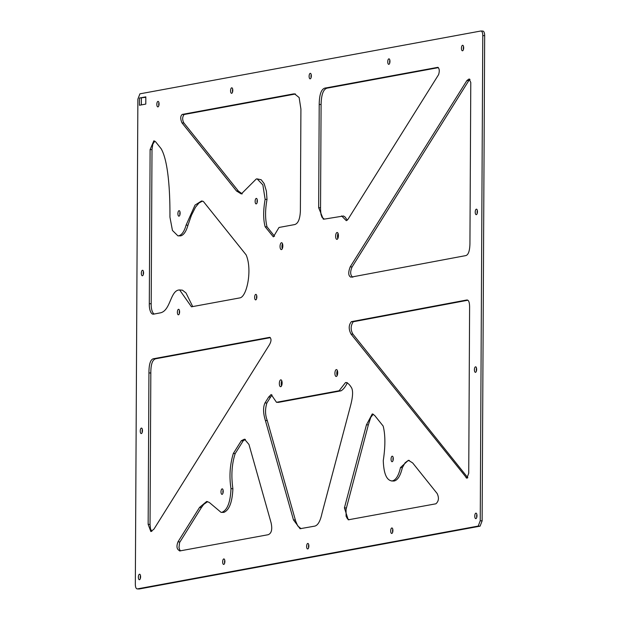 <?xml version="1.0" encoding="UTF-8"?>
<svg xmlns="http://www.w3.org/2000/svg" width="620" height="620" viewBox="0 0 620 620"><rect width="100%" height="100%" fill="white"/><g stroke="black" fill="none" stroke-linecap="round" stroke-linejoin="round"><path stroke-width="0.93" d="M145.824 96.86L139.492 98.022L139.453 105.253L145.785 104.083L145.824 96.86M145.816 97.286L139.492 98.022M141.375 98.107L141.345 104.904M435.891 503.804L348.231 519.816L344.418 507.881L366.459 424.816L372.295 413.904L374.643 415.423L383.16 426.064C385.4 434.783 385.438 446.284 383.276 460.575C383.718 473.688 386.655 480.477 392.088 480.957C395.824 480.229 398.621 475.765 400.489 467.55L408.394 460.272L412.672 462.939L437.154 493.52C439.177 497.821 438.759 501.247 435.891 503.804M393.971 481.035L391.538 480.973L393.971 481.035C397.598 480.345 400.396 475.881 402.372 467.635L405.085 462.807L407.479 460.993L409.324 460.404M349.215 519.769L347.401 518.723L346.084 516.228L346.061 509.322L368.342 424.901L366.459 424.816M368.342 424.901L370.745 417.423L373.248 414.191M346.309 507.958L344.418 507.881M347.278 220.232L345.162 217.085L343.511 216L324.314 219.116L321.997 217.279L320.966 214.35L320.532 209.149L321.09 104.532C321.323 93.945 323.601 88.427 327.926 88.001L326.035 87.916L437.821 67.332M327.926 88.001L438.418 67.634M437.945 67.348L437.704 67.34C439.417 68.394 439.719 70.82 438.611 74.617L347.96 219.364L346.324 220.689L341.628 215.923M320.555 207.778L318.665 207.7L319.207 104.455C319.362 93.635 321.64 88.125 326.035 87.916M324.314 219.116L323.284 219.17L318.665 207.7M350.207 266.863L466.922 80.515L469.162 78.934L470.782 82.491L469.937 243.722C469.735 251.348 468.201 255.339 465.341 255.688L350.889 277.171C348.285 275.916 348.06 272.474 350.207 266.863L352.098 266.941L468.805 80.592L466.922 80.515M352.772 277.256C350.23 275.233 350.006 271.793 352.098 266.941M346.937 382.679L345.487 382.618C347.417 382.524 349.463 384.299 351.633 387.926C353.206 391.181 352.811 397.242 350.44 406.123L321.943 513.531C320.292 521.195 317.874 525.396 314.712 526.132L300.065 528.721L293.469 519.909L265.399 420.507C263.113 413.191 262.973 407.332 264.98 402.938L268.708 397.002L271.157 394.514L276.497 402.295L339.094 390.763L345.487 382.618L346.177 382.478M276.497 402.295L278.38 402.38L340.985 390.84C343.31 389.507 345.441 386.795 347.378 382.695M301.033 528.659L297.724 525.915L295.678 521.141L267.282 420.593C265.112 415.082 264.98 409.223 266.871 403.015L270.591 397.079L268.708 397.002M270.591 397.079L272.056 395.041M266.871 403.015L264.98 402.938M267.282 420.593L265.399 420.507M295.353 519.986L293.469 519.909M467.333 300.096L466.922 300.034M466.48 300.057C468.518 299.576 469.557 301.909 469.604 307.055L468.736 473.231L466.883 478.26L351.029 334.064C348.502 329.189 348.618 325.05 351.385 321.664L466.48 300.057M467.821 477.695L352.92 334.149C350.463 329.817 350.587 325.678 353.276 321.741L351.385 321.664M353.276 321.741L467.743 300.251M352.92 334.149L351.029 334.064M467.751 477.788L466.015 477.71M139.206 588.985L137.315 588.907L478.206 526.078L480.236 520.754L482.779 35.596A4.968 2 -87.6 0 0 480.981 31A4.968 2 -87.6 0 0 480.795 31.016L139.911 93.837L137.873 99.161L135.331 584.327C135.431 587.318 136.09 588.845 137.315 588.907L139.206 588.985L480.089 526.163L482.128 520.839L484.67 35.673A4.968 2 -87.6 0 0 482.871 31.078A4.968 2 -87.6 0 0 482.686 31.093M256.316 178.948L241.296 193.952L236.491 190.983L182.001 122.9C180.242 118.823 180.319 115.994 182.249 114.421L293.26 93.961L294.562 93.868L299.135 97.541L300.917 109.112L300.382 211.033C299.971 219.651 297.825 224.215 293.942 224.711L279.023 227.463L273.366 236.871L265.143 226.765C263.19 219.534 263.182 210.389 265.127 199.322L262.857 184.876L257.137 178.893L256.316 178.948M242.242 193.882L238.382 191.061L236.491 190.983M274.575 236.274L267.034 226.85C265.104 219.108 265.096 209.955 267.011 199.408L266.375 191.084L264.159 183.621L261.19 179.754L257.137 178.893M267.034 226.85L265.143 226.765M238.382 191.061L183.884 122.985C182.179 119.753 182.264 116.924 184.14 114.499L295.469 93.992M184.14 114.499L182.249 114.421M183.884 122.985L182.001 122.9M239.87 297.894L191.464 306.807L179.63 289.951L178.607 290.028C170.066 291.601 170.446 311.294 159.937 312.937L153.535 314.154A10.617 4.27 92.4 0 1 153.132 314.185A10.617 4.27 92.4 0 1 149.288 304.366A10.617 4.27 92.4 0 1 149.304 303.692L150.11 149.567L153.853 140.81L155.636 141.825L161.138 148.699C171.042 165.734 169.841 216.039 169.958 217.256L172.445 230.446L177.925 235.856L178.746 235.794C181.877 234.934 184.326 231.376 186.085 225.13L195.021 205.104L201.562 200.973L203.368 201.461L246.117 254.867C252.487 269.452 246.969 296.794 239.87 297.894M177.925 235.856L180.637 235.871C183.675 235.127 186.124 231.57 187.976 225.207L186.085 225.13M187.976 225.207L191.417 215.342L195.494 207.204L199.004 202.942L202.492 201.113M154.202 314.03A10.617 4.27 92.4 0 1 151.179 304.443A10.617 4.27 92.4 0 1 151.195 303.769L152.001 149.645L150.11 149.567M152.001 149.645L152.807 144.181L154.806 141.112M151.195 303.769L149.304 303.692M269.421 344.767L153.93 529.162L150.862 531.565L148.149 524.342L148.94 372.922C148.947 363.498 150.707 358.732 154.217 358.616L269.754 337.327C271.513 338.714 271.405 341.194 269.421 344.767M151.853 531.325L150.505 528.922L150.04 524.427L150.831 373.007C150.784 364.111 152.536 359.344 156.1 358.693L154.217 358.616M156.1 358.693L270.343 337.644M150.831 373.007L148.94 372.922M180.668 550.839L179.808 550.041L178.986 547.568L179.575 542.577L201.446 507.478L199.562 507.4L206.685 501.464L209.273 502.433L221.069 512.368L223.843 512.391C229.261 510.105 232.275 502.216 232.888 488.723C231.035 475.602 231.81 463.884 235.213 453.561L243.203 440.812L241.312 440.735L244.481 439.161L248.969 444.478L271.072 522.738C272.521 529.371 271.552 533.363 268.15 534.719L179.606 550.971M243.203 440.812L245.404 439.379M235.213 453.561L233.322 453.483L241.312 440.735M221.069 512.368L221.96 512.314C227.401 510.043 230.415 502.154 230.996 488.645C229.106 476.579 229.881 464.861 233.322 453.483M201.446 507.478L203.732 504.378L207.638 501.619M179.885 541.903L177.994 541.826L199.562 507.4M140.36 578.437A2.751 1.108 92.4 0 1 140.252 577.251A2.751 1.108 92.4 0 1 140.484 575.569M138.369 577.166A2.751 1.108 92.4 0 1 139.593 574.213A2.751 1.108 92.4 0 1 140.593 576.763A2.751 1.108 92.4 0 1 139.361 579.716A2.751 1.108 92.4 0 1 138.369 577.166M224.649 563.146A2.751 1.108 92.4 0 1 224.541 561.952A2.751 1.108 92.4 0 1 224.766 560.279M222.65 561.875A2.751 1.108 92.4 0 1 223.882 558.922A2.751 1.108 92.4 0 1 224.874 561.464A2.751 1.108 92.4 0 1 223.649 564.425A2.751 1.108 92.4 0 1 222.65 561.875M179.374 313.526A2.751 1.108 92.4 0 1 179.273 312.341A2.751 1.108 92.4 0 1 179.498 310.667M177.382 312.263A2.751 1.108 92.4 0 1 178.607 309.31A2.751 1.108 92.4 0 1 179.606 311.852A2.751 1.108 92.4 0 1 178.374 314.805A2.751 1.108 92.4 0 1 177.382 312.263M143.328 274.497A2.751 1.108 92.4 0 1 143.22 273.312A2.751 1.108 92.4 0 1 143.452 271.637M141.337 273.234A2.751 1.108 92.4 0 1 142.561 270.281A2.751 1.108 92.4 0 1 143.561 272.823A2.751 1.108 92.4 0 1 142.329 275.776A2.751 1.108 92.4 0 1 141.337 273.234M142.244 432.295A2.751 1.108 92.4 0 1 142.135 431.109A2.751 1.108 92.4 0 1 142.36 429.435M140.244 431.032A2.751 1.108 92.4 0 1 141.476 428.079A2.751 1.108 92.4 0 1 142.468 430.621A2.751 1.108 92.4 0 1 141.244 433.574A2.751 1.108 92.4 0 1 140.244 431.032M179.901 214.892A2.751 1.108 92.4 0 1 179.792 213.706A2.751 1.108 92.4 0 1 180.017 212.032M177.901 213.629A2.751 1.108 92.4 0 1 179.133 210.676A2.751 1.108 92.4 0 1 180.125 213.218A2.751 1.108 92.4 0 1 178.901 216.171A2.751 1.108 92.4 0 1 177.901 213.629M232.562 92.031A2.751 1.108 92.4 0 1 232.453 90.846A2.751 1.108 92.4 0 1 232.678 89.172M230.562 90.768A2.751 1.108 92.4 0 1 231.795 87.808A2.751 1.108 92.4 0 1 232.787 90.357A2.751 1.108 92.4 0 1 231.562 93.31A2.751 1.108 92.4 0 1 230.562 90.768M158.828 105.617A2.751 1.108 92.4 0 1 158.728 104.431A2.751 1.108 92.4 0 1 158.952 102.757M156.837 104.354A2.751 1.108 92.4 0 1 158.061 101.401A2.751 1.108 92.4 0 1 159.061 103.943A2.751 1.108 92.4 0 1 157.829 106.896A2.751 1.108 92.4 0 1 156.837 104.354M476.4 371.047A2.751 1.108 92.4 0 1 476.3 369.861A2.751 1.108 92.4 0 1 476.524 368.179M474.409 369.776A2.751 1.108 92.4 0 1 475.633 366.823A2.751 1.108 92.4 0 1 476.633 369.365A2.751 1.108 92.4 0 1 475.4 372.326A2.751 1.108 92.4 0 1 474.409 369.776M477.229 213.381A2.751 1.108 92.4 0 1 477.121 212.195A2.751 1.108 92.4 0 1 477.346 210.513M475.23 212.11A2.751 1.108 92.4 0 1 476.462 209.157A2.751 1.108 92.4 0 1 477.454 211.707A2.751 1.108 92.4 0 1 476.23 214.66A2.751 1.108 92.4 0 1 475.23 212.11M463.427 49.507A2.751 1.108 92.4 0 1 463.326 48.321A2.751 1.108 92.4 0 1 463.551 46.647M461.435 48.244A2.751 1.108 92.4 0 1 462.66 45.283A2.751 1.108 92.4 0 1 463.659 47.833A2.751 1.108 92.4 0 1 462.427 50.786A2.751 1.108 92.4 0 1 461.435 48.244M389.732 63.062A2.751 1.108 92.4 0 1 389.624 61.876A2.751 1.108 92.4 0 1 389.856 60.202M387.74 61.798A2.751 1.108 92.4 0 1 388.965 58.846A2.751 1.108 92.4 0 1 389.965 61.388A2.751 1.108 92.4 0 1 388.732 64.341A2.751 1.108 92.4 0 1 387.74 61.798M476.764 517.359A2.751 1.108 92.4 0 1 476.656 516.173A2.751 1.108 92.4 0 1 476.881 514.499M474.765 516.096A2.751 1.108 92.4 0 1 475.997 513.143A2.751 1.108 92.4 0 1 476.989 515.685A2.751 1.108 92.4 0 1 475.765 518.638A2.751 1.108 92.4 0 1 474.765 516.096M392.677 532.177A2.751 1.108 92.4 0 1 392.569 530.984A2.751 1.108 92.4 0 1 392.801 529.31M390.685 530.906A2.751 1.108 92.4 0 1 391.91 527.953A2.751 1.108 92.4 0 1 392.91 530.495A2.751 1.108 92.4 0 1 391.677 533.456A2.751 1.108 92.4 0 1 390.685 530.906M393.057 460.428A2.751 1.108 92.4 0 1 392.948 459.242A2.751 1.108 92.4 0 1 393.173 457.56M391.057 459.157A2.751 1.108 92.4 0 1 392.29 456.204A2.751 1.108 92.4 0 1 393.281 458.746A2.751 1.108 92.4 0 1 392.057 461.706A2.751 1.108 92.4 0 1 391.057 459.157M308.621 547.669A2.751 1.108 92.4 0 1 308.512 546.476A2.751 1.108 92.4 0 1 308.745 544.802M306.629 546.398A2.751 1.108 92.4 0 1 307.853 543.446A2.751 1.108 92.4 0 1 308.853 545.988A2.751 1.108 92.4 0 1 307.621 548.948A2.751 1.108 92.4 0 1 306.629 546.398M337.14 375.573A3.441 1.38 92.4 0 1 336.807 373.364A3.441 1.38 92.4 0 1 337.358 370.558M334.916 373.279A3.441 1.38 92.4 0 1 336.451 369.59A3.441 1.38 92.4 0 1 337.699 372.767A3.441 1.38 92.4 0 1 336.164 376.464A3.441 1.38 92.4 0 1 334.916 373.279M337.861 238.475A3.441 1.38 92.4 0 1 337.52 236.259A3.441 1.38 92.4 0 1 338.071 233.453M335.637 236.181A3.441 1.38 92.4 0 1 337.172 232.492A3.441 1.38 92.4 0 1 338.412 235.67A3.441 1.38 92.4 0 1 336.877 239.359A3.441 1.38 92.4 0 1 335.637 236.181M282.286 248.721A3.441 1.38 92.4 0 1 281.945 246.504A3.441 1.38 92.4 0 1 282.495 243.699M280.062 246.427A3.441 1.38 92.4 0 1 281.596 242.73A3.441 1.38 92.4 0 1 282.836 245.915A3.441 1.38 92.4 0 1 281.302 249.604A3.441 1.38 92.4 0 1 280.062 246.427M256.633 298.608A2.751 1.108 92.4 0 1 256.525 297.414A2.751 1.108 92.4 0 1 256.757 295.74M254.642 297.337A2.751 1.108 92.4 0 1 255.866 294.384A2.751 1.108 92.4 0 1 256.858 296.926A2.751 1.108 92.4 0 1 255.634 299.879A2.751 1.108 92.4 0 1 254.642 297.337M281.565 385.818A3.441 1.38 92.4 0 1 281.232 383.602A3.441 1.38 92.4 0 1 281.782 380.796M279.341 383.524A3.441 1.38 92.4 0 1 280.876 379.835A3.441 1.38 92.4 0 1 282.123 383.013A3.441 1.38 92.4 0 1 280.589 386.702A3.441 1.38 92.4 0 1 279.341 383.524M257.137 202.631A2.751 1.108 92.4 0 1 257.029 201.438A2.751 1.108 92.4 0 1 257.254 199.764M255.138 201.361A2.751 1.108 92.4 0 1 256.37 198.408A2.751 1.108 92.4 0 1 257.362 200.95A2.751 1.108 92.4 0 1 256.137 203.903A2.751 1.108 92.4 0 1 255.138 201.361M468.805 80.592L470.014 79.368M311.108 77.554A2.751 1.108 92.4 0 1 311 76.369A2.751 1.108 92.4 0 1 311.224 74.695M309.109 76.291A2.751 1.108 92.4 0 1 310.333 73.338A2.751 1.108 92.4 0 1 311.333 75.88A2.751 1.108 92.4 0 1 310.108 78.833A2.751 1.108 92.4 0 1 309.109 76.291M192.719 306.582L186.023 292.981L182.443 290.175L179.63 289.951M180.164 550.932C176.847 549.746 176.126 546.716 177.994 541.826M222.983 493.078A2.751 1.108 92.4 0 1 222.874 491.893A2.751 1.108 92.4 0 1 223.107 490.219M220.991 491.815A2.751 1.108 92.4 0 1 222.216 488.854A2.751 1.108 92.4 0 1 223.215 491.404A2.751 1.108 92.4 0 1 221.983 494.357A2.751 1.108 92.4 0 1 220.991 491.815M402.372 467.635L400.489 467.55M321.09 104.532L319.207 104.455M340.985 390.84L339.094 390.763M480.089 526.163L478.206 526.078M484.67 35.673L482.779 35.596M482.128 520.839L480.236 520.754M267.011 199.408L265.127 199.322M295.151 94.038L293.26 93.961M180.637 235.871L178.746 235.794M150.04 524.427L148.149 524.342M232.888 488.723L230.996 488.645M223.843 512.391L221.96 512.314M480.981 31L482.871 31.078"/></g></svg>
